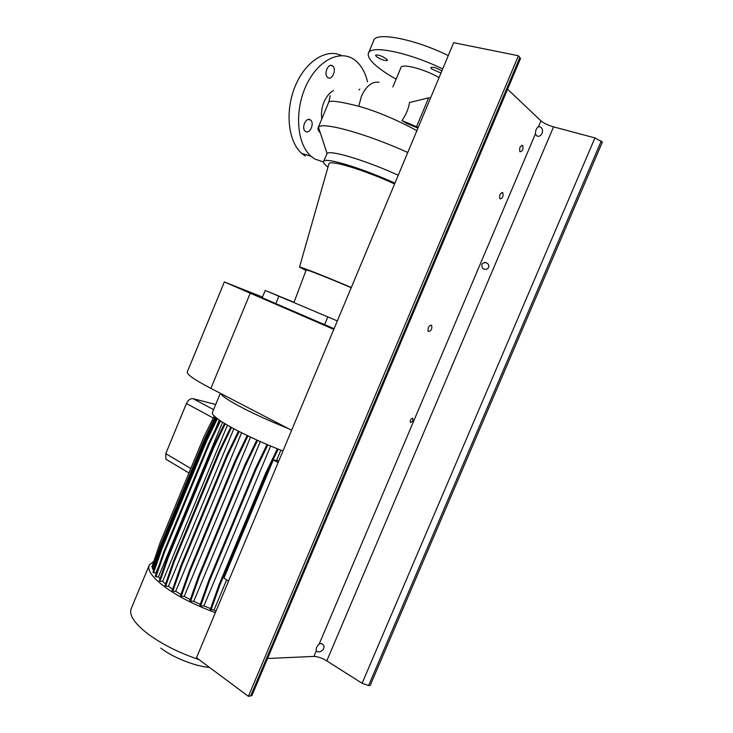 <?xml version="1.0" encoding="UTF-8"?>
<svg xmlns="http://www.w3.org/2000/svg" width="733" height="733" viewBox="0 0 733 733"><rect width="100%" height="100%" fill="white"/><g stroke="black" fill="none" stroke-linecap="round" stroke-linejoin="round"><path stroke-width="1.1" d="M333.433 90.571C329.484 92.761 326.322 96.628 323.949 102.153C321.695 107.824 320.981 113.413 321.787 118.929M440.964 73.062L431.645 68.966L430.784 67.564C432.992 66.721 436.685 67.848 441.843 70.954M376.533 56.688L375.534 55.222C377.861 54.517 381.499 55.745 386.428 58.887L387.4 60.335C385.072 61.031 381.453 59.813 376.533 56.688M305.542 131.436L305.185 131.17C301.043 127.954 306.137 116.721 310.316 119.873L310.618 120.102C314.769 123.3 309.747 134.496 305.542 131.436M327.788 77.533L327.669 77.441C323.29 74.28 328.375 62.342 332.58 65.915L332.654 65.97C337.033 69.113 332.031 81.015 327.788 77.533M358.95 89.93L359.839 89.114M416.885 130.657C396.058 119.442 376.716 111.315 358.868 106.294L358.758 106.267C340.616 101.63 330.638 100.21 328.815 102.006L318.159 127.716M417.957 128.083L406.952 123.575L401.95 120.578L418.241 127.405M430.555 97.938L428.603 97.874L409.49 102.501C408.62 108.594 406.1 114.623 401.95 120.578M396.113 79.164C388.866 75.096 382.828 71.128 377.99 67.271C370.669 61.361 367.471 56.725 368.378 53.353C369.78 44.612 408.079 52.098 442.686 68.929M323.491 162.002L314.539 158.905L311.021 156.276C296.947 144.126 294.144 111.361 306.092 85.697C317.847 59.895 340.891 48.735 355.212 60.344L355.294 60.408C361.213 65.219 365.3 72.384 367.554 81.894M368.534 52.968L373.619 40.691C375.195 31.519 413.687 38.611 448.275 55.561M305.276 156.047L301.73 153.417C288.28 141.836 284.771 111.728 294.978 86.705C305.047 61.581 326.35 47.911 341.505 55.589M428.603 97.874L416.61 126.562M392.861 86.998L400.887 67.693C401.547 63.13 424.041 68.847 439.067 77.597M323.62 161.416L327.074 153.49C330.042 149.706 365.446 160.261 398.248 175.233M320.348 132.994C318.452 130.914 317.673 129.255 318.03 128.028L318.479 127.267C321.787 121.458 365.465 133.314 407.759 152.482M293.915 302.628L306.183 269.946C305.359 268.874 330.107 278.632 351.208 287.739M305.954 270.559L299.513 267.114C299.027 266.088 326.515 276.882 351.29 287.528M328.86 164.036L328.915 163.862C329.218 159.409 363.202 169.552 394.611 183.928M327.99 167.087C324.746 164.595 323.253 162.772 323.537 161.617C323.418 156.569 360.132 167.344 394.931 183.158M262.46 297.048L224.353 281.958L333.799 329.374M224.344 281.976L187.327 371.869C186.347 374.096 194.199 379.602 210.893 388.389L291.615 430.262M337.327 320.926L265.199 290.433L262.185 297.717L334.065 328.732M265.199 290.433L294.034 302.326M198.991 659.599C178.879 652.755 161.81 644.16 147.791 633.816C134.194 623.206 128.696 614.767 131.28 608.491L149.074 565.51M215.374 612.623C196.352 605.696 180.126 597.578 166.693 588.278C152.831 578.218 147.031 570.457 149.275 565.024L153.82 561.386M288.518 428.649C270.715 421.475 255.13 414.42 241.753 407.493C228.916 400.731 221.897 396.058 220.688 393.465M282.938 451.015C263.972 443.547 247.351 435.988 233.094 428.347C218.297 420.201 211.416 414.887 212.433 412.404L220.349 393.291M172.612 589.268L168.434 586.272L233.845 428.75M228.549 581.113L223.941 578.062L273.317 459.893L278.76 461.002M278.128 462.532L273.317 459.893M200.292 604.34L193.732 601.307L260.307 441.578M165.548 583.981L162.625 581.416L159.986 581.296L168.526 556.805L213.779 447.661L225.233 423.876M227.441 425.177L162.625 581.416M190.287 599.603L184.23 596.387L250.53 437.106M156.23 573.508L155.946 572.904L159.024 565.482M214.971 430.445L219.277 420.055M180.959 594.527L175.709 591.32L241.615 432.772M210.6 608.592L203.911 605.907L270.642 446.04M277.376 448.807L265.648 473.234L219.158 584.531L210.289 609.453L214.054 610.012L215.923 611.313M203.911 605.907L200.677 605.843L209.519 580.884L256.019 469.432L267.82 444.849M209.519 580.884L208.786 580.38L199.935 605.33L200.677 605.843M193.732 601.307L190.626 601.234L199.431 576.285L245.812 464.942L257.622 440.377M199.431 576.285L198.698 575.79L189.893 600.73L190.626 601.234M184.23 596.387L181.225 596.305L189.984 571.41L236.182 460.361L247.956 435.878M189.984 571.41L189.261 570.915L180.51 595.792L181.225 596.305M175.709 591.32L172.814 591.219L181.509 566.426L227.45 455.853L239.15 431.526M181.509 566.426L180.785 565.94L172.108 590.716L172.814 591.219M168.434 586.272L165.658 586.153L174.28 561.496L219.9 451.574L231.5 427.476M174.28 561.496L173.565 561.02L164.962 585.667L165.658 586.153M168.526 556.805L167.82 556.329L159.29 580.811L159.986 581.296M160.005 578.758L158.438 576.917L155.937 576.789L164.394 552.49L209.244 444.235L220.496 420.889M164.394 552.49L163.697 552.022L155.249 576.312L155.937 576.789M155.946 572.904L153.618 572.775L161.993 548.678L206.422 441.394L217.362 418.68M161.993 548.678L161.306 548.22L152.94 572.299L153.618 572.775M153.939 569.422L153.05 569.367L161.342 545.489L205.341 439.214L215.823 417.462M161.342 545.489L160.664 545.04L152.382 568.9L153.05 569.367M152.812 567.654L151.905 567.03L160.215 542.438L203.838 437.06L214.247 416.051M167.655 460.297L165.896 459.215L165.768 453.645L186.439 403.517C188.179 399.998 190.388 398.386 193.081 398.679L215.722 404.46M167.82 556.329L213.046 447.249L213.779 447.661M213.046 447.249L224.509 423.436M158.438 576.917L222.566 422.226M209.528 667.424C195.051 666.288 173.025 657.583 160.802 648.128M214.054 610.012L226.653 579.858M276.524 460.544L280.849 450.19M211.031 609.966L219.909 585.035L266.427 473.665L278.201 449.137M219.158 584.531L219.909 585.035M265.648 473.234L266.427 473.665M180.785 565.94L226.699 455.431L227.45 455.853M226.699 455.431L238.39 431.132M161.306 548.22L205.707 440.991L206.422 441.394M205.707 440.991L216.702 418.167M189.261 570.915L235.421 459.93L236.182 460.361M235.421 459.93L247.168 435.503M163.697 552.022L208.529 443.822L209.244 444.235M208.529 443.822L219.799 420.412M198.698 575.79L245.051 464.511L245.812 464.942M245.051 464.511L256.816 440.011M160.664 545.04L204.635 438.82L205.341 439.214M204.635 438.82L215.19 416.921M173.565 561.02L219.158 451.152L219.9 451.574M219.158 451.152L230.758 427.064M208.786 580.38L255.24 468.992L256.019 469.432M255.24 468.992L267.004 444.5M485.878 262.606C481.828 262.689 480.802 264.65 482.8 268.48L483.276 268.745C487.784 271.32 491.486 265.126 486.373 262.872L485.878 262.606M502.691 192.614C500.08 193.182 499.155 195.235 499.924 198.78L500.043 198.881C502.655 198.304 503.58 196.242 502.801 192.715L502.691 192.614M522.647 145.491C520.027 145.995 519.12 148.084 519.944 151.749L519.981 151.786C522.611 151.264 523.518 149.175 522.684 145.528L522.647 145.491M431.261 325.214C428.603 325.938 427.586 327.944 428.228 331.243L428.594 331.518C431.251 330.785 432.259 328.769 431.609 325.479L431.261 325.214M412.505 418.231C410.737 418.827 410.031 420.174 410.379 422.272L410.7 422.492C412.468 421.896 413.174 420.55 412.816 418.461L412.505 418.231M536.474 135.642L535.457 133.818C535.42 130.456 536.428 128.055 538.498 126.635L540.175 126.919C545.187 129.411 541.229 138.757 536.474 135.642M317.636 651.774L316.253 650.931C315.767 648.705 316.729 646.424 319.148 644.105L321.155 643.482L322.877 644.472C326.478 647.66 321.182 652.801 317.636 651.774M507.584 89.206L540.954 120.863C543.794 123.245 547.991 125.242 553.552 126.864L594.921 137.914L602.37 142.083L370.211 685.392L368.617 685.538L601.28 140.965M267.545 658.5L313.926 656.411C317.636 656.521 321.924 658.014 326.781 660.9L362.12 683.284L368.617 685.538M518.414 55.763L453.663 42.688L196.508 657.748L248.414 696.35L518.414 55.763L520.476 58.622M248.414 696.35L251.978 695.425M379.025 82.27C372.08 81.299 366.207 85.981 361.396 96.316L358.758 106.267M210.893 388.389L250.127 293.475M278.815 296.251L275.709 303.746M327.834 316.931L324.591 324.692M165.768 453.645L190.827 468.488M193.081 398.679L213.578 409.637M186.439 403.517L213.266 418.039M326.781 660.9L553.552 126.864M313.926 656.411L316.253 650.931M319.148 644.105L535.457 133.818M538.498 126.635L540.954 120.863M362.12 683.284L594.921 137.914M250.604 696.158L519.926 57.311M330.244 95.739L328.815 102.006M311.021 156.276L301.73 153.417M327.074 153.49L318.479 127.267M299.513 267.114L328.915 163.862M332.654 65.97L330.391 65.429M310.618 120.102L308.336 119.461M165.896 459.215L188.967 472.996M538.737 126.562L540.166 126.91M251.941 695.498L520.503 58.567M321.512 643.565L322.877 644.472M412.816 418.461L412.285 418.204M431.609 325.479L430.72 325.131M522.684 145.528L521.823 145.299M502.801 192.715L501.94 192.458M486.373 262.872L484.678 262.295"/></g></svg>
